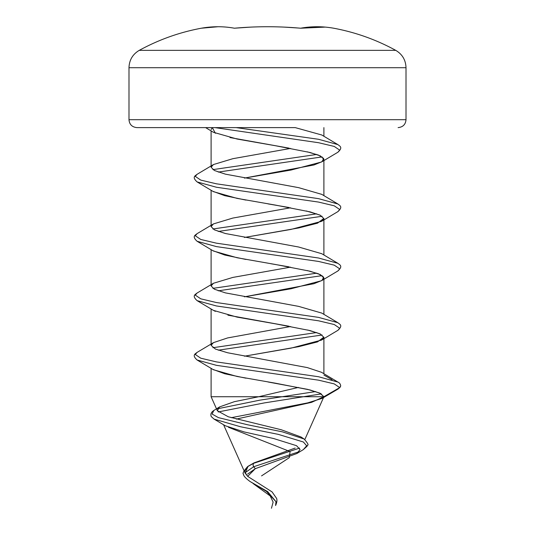 <?xml version="1.0" encoding="UTF-8"?>
<svg xmlns="http://www.w3.org/2000/svg" width="535" height="535" viewBox="0 0 535 535"><rect width="100%" height="100%" fill="white"/><g stroke="black" fill="none" stroke-linecap="round" stroke-linejoin="round"><path stroke-width="0.8" d="M304.836 439.529L323.896 396.729L211.104 396.729L258.746 396.729L298.47 387.42M231.267 417.695L307.759 402.868L322.164 398.354L323.896 396.729L320.338 393.365L310.126 389.988L275.578 383.22L237.085 376.473L213.425 369.745L197.101 360.008L216.428 365.331L318.572 380.171L334.228 383.883L339.725 387.594L340.715 385.875C340.427 384.023 339.491 382.752 337.899 382.07L318.572 376.747L216.428 361.901L200.772 358.196L195.275 354.484L197.101 352.384L213.425 342.647L227.622 337.926L290.565 326.517M323.876 337.13L317.543 341.892L298.744 346.66L244.421 356.196L291.047 348.131L321.568 340.066L323.896 337.364L320.345 334.007L310.146 330.61L275.599 323.849L237.099 317.115L213.425 310.38L197.101 300.643L216.428 305.966L318.572 320.806L334.228 324.518L339.725 328.229L337.899 330.322L321.575 340.066M307.344 270.576L318.552 273.86L323.662 277.137L322.057 280.42L313.945 283.704L244.415 296.831L291.06 288.766L321.575 280.701L323.889 277.993L320.345 274.642L310.146 271.238L275.592 264.511L237.105 257.75L213.425 251.022L197.101 241.278L216.428 246.602L318.572 261.448L334.228 265.153L339.725 268.864L337.899 270.957L321.575 280.701M323.876 218.42L317.509 223.182L298.704 227.943L244.415 237.466L291.04 229.408L321.568 221.336L323.896 218.648L320.345 215.277L310.133 211.873L275.578 205.119L237.079 198.385L213.425 191.657L197.101 181.913L216.428 187.243L318.572 202.083L334.228 205.794L339.725 209.499L337.899 211.599L321.575 221.336M244.435 178.108L291.073 170.036L321.575 161.971L323.889 159.276L320.345 155.919L310.146 152.515L275.605 145.761L237.092 139.033L213.425 132.292L205.627 127.618L212.341 127.631L211.104 129.597M321.575 134.874L337.899 144.617L318.572 139.287L236.169 127.618L295.246 127.618L321.782 135.001M290.572 148.422L232.852 158.694L213.425 164.553L211.104 167.254L214.381 170.478L225.416 174.156L298.624 187.651L321.802 194.372M290.565 207.787L232.852 218.059L213.425 223.918L211.104 226.619L214.381 229.843L225.416 233.521L298.624 247.01L321.802 253.737M290.565 267.152L232.852 277.418L213.425 283.282L211.104 285.978L214.381 289.208L225.416 292.886L298.624 306.374L321.802 313.102M337.899 382.07L321.575 372.327L307.378 367.605L227.622 352.766L215.398 349.054L211.104 345.342L213.425 342.647M275.993 501.703L267.667 491.625L250.092 481.54L266.524 491.451L275.993 501.703L275.572 505.515C276.869 502.713 277.237 500.372 276.662 498.493L272.094 491.926L247.745 476.404L245.137 473.107L248.079 466.279L254.031 462.875L295.159 448.062M296.858 453.54L303.312 449.627L306.662 445.809L303.372 441.997L278.287 434.366L240.436 426.736L214.06 419.106L225.288 425.753L244.234 431.952L273.606 438.526L296.504 445.682L300.095 449.534L296.851 453.533L255.322 468.673L247.631 474.097M214.06 419.106L211.272 416.598C210.282 414.291 211.124 412.264 213.793 410.505L212.107 414.063L218.414 417.628L247.504 424.75L282.493 431.872L304.074 438.994L301.031 436.995L281.249 429.759L228.305 416.785L217.344 410.746L219.557 406.921L234.35 401.678L258.746 396.729M300.583 28.215C278.548 26.242 256.492 26.242 234.417 28.215C223.53 26.242 212.502 26.242 201.334 28.215C179.466 32.301 158.775 39.677 139.254 50.357L395.746 50.357C376.225 39.677 355.534 32.301 333.666 28.215C322.518 26.242 311.49 26.242 300.583 28.215L325.3 27.098M201.334 28.215L217.859 26.75M234.484 28.208L250.781 27.104M284.145 27.104L298.65 28.041M236.169 127.618L214.976 127.618L318.572 142.718L334.228 146.429L339.725 150.141L337.899 152.234L321.575 161.971M295.246 127.618L136.9 127.618C132.051 127.103 129.41 124.468 128.988 119.7L406.011 119.7C405.59 124.468 402.949 127.103 398.1 127.618M332.115 379.77L323.896 375.028M268.008 381.977L307.558 389.353L319.649 393.044L323.896 396.729L339.725 387.594L338.107 389.005L340.461 386.852M254.031 462.875L253.65 463.317A1.979 0.99 -90 0 0 253.65 466.741L255.322 468.673L247.685 476.351M245.919 378.178L224.78 373.771L212.79 369.364M319.636 333.673L307.692 330.021M289.074 326.236L227.91 315.175M215.331 311.363L212.776 309.992M289.114 266.878L270.844 263.722M245.886 259.448L224.753 255.034L212.769 250.621M319.736 214.99L306.314 210.971M289.141 207.52L267.988 203.882M245.906 200.09L224.753 195.676L212.763 191.256M244.415 178.101L313.971 164.967L322.077 161.684L323.648 158.4L318.512 155.117L307.277 151.833M289.127 148.155L229.97 137.555M215.371 133.295L212.335 127.618M323.896 396.729L311.597 402.333L236.309 419.086M228.432 427.251L290.07 451.567L289.328 457.646L261.561 475.882M253.262 483.673L270.215 495.965L273.131 502.104L271.459 508.25M395.746 50.357C402.327 54.276 405.744 60.054 406.011 67.704L128.988 67.704L128.988 119.7M212.91 347.71L316.753 332.536M321.575 312.968L337.899 322.705L318.572 317.382L216.428 302.542L200.772 298.831L195.275 295.119L197.101 293.026L213.425 283.282M212.91 288.352L316.753 273.171M321.575 253.603L337.899 263.34L318.572 258.017L216.428 243.178L200.772 239.466L195.275 235.754L197.101 233.661L213.425 223.918M212.91 228.987L316.76 213.813M321.575 194.238L337.899 203.982L318.572 198.652L216.428 183.813L200.772 180.101L195.275 176.389L197.101 174.296L213.425 164.559M212.91 169.622L316.753 154.448M218.24 350.178L322.09 334.997M218.247 290.813L322.09 275.639M218.247 231.448L322.09 216.274M218.247 172.083L322.09 156.909M321.341 393.9L264.31 402.915L218.226 411.943M299.199 451.674L253.65 466.741L244.997 472.773M315.717 391.56L259.803 400.167L217.491 408.787M299.546 448.096L253.65 463.317L247.524 466.701L244.421 471.542L247.745 476.404M211.104 130.894L211.104 167.254M211.104 190.259L211.104 226.619M211.104 249.624L211.104 285.978M211.104 308.989L211.104 345.342M211.104 368.347L211.104 396.729L217.344 410.746M323.896 127.618L323.896 136.271M323.896 159.276L323.896 195.636M323.896 218.648L323.896 254.994M323.896 277.993L323.896 314.359M323.896 337.364L323.896 373.724M245.117 473.114L223.57 424.73M406.011 67.704L406.011 119.7M139.254 50.357C132.673 54.276 129.256 60.054 128.988 67.704M197.101 352.384C195.342 353.916 191.657 355.006 197.101 360.008M337.899 322.705C339.658 324.237 343.343 325.327 337.899 330.322M197.101 293.026C195.342 294.558 191.657 295.648 197.101 300.643M337.899 263.34C339.658 264.872 343.343 265.962 337.899 270.957M197.101 233.661C195.342 235.193 191.657 236.283 197.101 241.278M337.899 203.982C339.658 205.507 343.343 206.597 337.899 211.599M197.101 174.296C195.342 175.828 191.657 176.918 197.101 181.913M337.899 144.617C339.658 146.149 343.343 147.239 337.899 152.234M322.164 398.354L338.107 389.005M303.312 449.627L307.023 446.29L307.491 445.207C308.869 445.194 307.732 443.127 304.074 438.994M219.557 406.928L213.793 410.505M250.092 481.54C245.465 478.123 243.278 475.655 243.539 474.137C242.215 473.729 243.539 471.248 247.524 466.701L248.079 466.279"/></g></svg>
